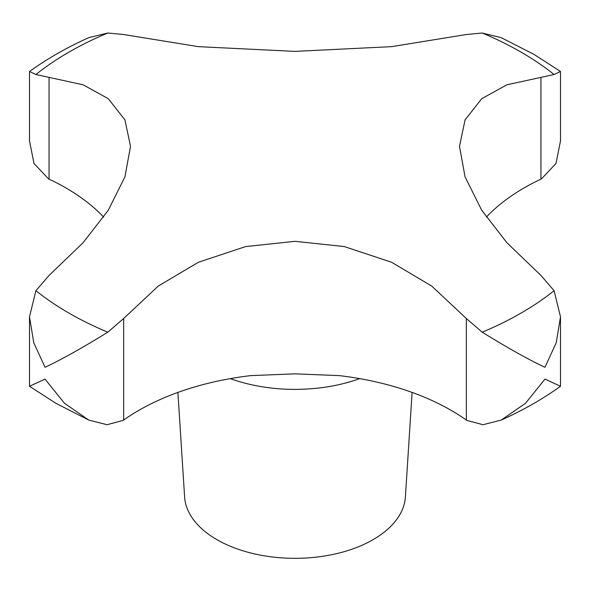 <?xml version="1.0" encoding="UTF-8"?>
<svg xmlns="http://www.w3.org/2000/svg" width="590" height="590" viewBox="0 0 590 590"><rect width="100%" height="100%" fill="white"/><g stroke="black" fill="none" stroke-linecap="round" stroke-linejoin="round"><path stroke-width="0.89" d="M103.656 217.113A220.94 127.558 0 0 0 49.051 179.139A53.026 30.614 180 0 1 48.483 178.873L33.984 163.415L29.5 140.922L29.5 71.479L35.901 74.517L83.087 84.79L108.28 98.692L124.94 119.918L130.515 146.357L124.94 176.838L108.28 210.232L83.087 242.726L49.051 275.449L35.901 290.693L29.5 316.815L33.748 342.679L45.032 367.29C61.198 359.738 82.121 348.041 107.778 332.192L123.649 318.519L158.223 286.106L198.41 262.262L245.706 246.561L295 241.325L344.295 246.561L391.59 262.262L431.777 286.106L466.351 318.519L482.222 332.192C507.879 348.041 528.802 359.738 544.968 367.29L556.252 342.679L560.5 316.815L554.099 290.693L540.949 275.449L506.913 242.726L481.72 210.232L465.06 176.838L459.485 146.357L465.06 119.918L481.72 98.692L506.913 84.79L554.099 74.517L560.5 71.479L560.5 140.922L556.016 163.415L541.517 178.873A53.026 30.614 180 0 1 540.949 179.139A220.94 127.558 0 0 0 486.344 217.113M412.108 392.424L405.396 496.913A110.47 63.779 180 0 1 335.378 553.914A110.47 63.779 180 0 1 216.884 539.651A110.47 63.779 180 0 1 184.604 496.913L177.892 392.424M560.5 316.815L560.5 386.266L544.968 379.09L525.572 403.228L501.183 420.087L482.981 424.712L466.815 420.39A53.026 30.614 180 0 1 466.351 420.065A220.94 127.558 0 0 0 339.302 375.624L295 373.846L250.698 375.624A220.94 127.558 0 0 0 123.649 420.065A53.026 30.614 180 0 1 123.185 420.39L107.019 424.712L88.817 420.087L64.428 403.228L45.032 379.09L29.5 386.266L56.013 403.368L88.817 420.087M560.5 71.479L533.987 54.376L501.183 37.649L482.222 33.018L466.351 34.522L391.59 46.654L295 51.389L198.41 46.654L123.649 34.522L107.778 33.018L88.817 37.649C67.142 47.362 47.37 58.639 29.5 71.479M107.778 332.192A319.662 184.552 180 0 1 68.964 313.106A319.662 184.552 180 0 1 35.901 290.693M554.099 290.693A319.662 184.552 180 0 1 482.222 332.192M482.222 33.018A319.662 184.552 180 0 1 521.036 52.104A319.662 184.552 180 0 1 554.099 74.517M359.708 378.625A121.732 70.284 180 0 1 230.292 378.625M540.949 179.139L540.949 77.592M466.351 420.065L466.351 318.519M123.649 420.065L123.649 318.519M49.051 179.139L49.051 77.592M35.901 74.517A319.662 184.552 180 0 1 107.778 33.018M29.5 316.815L29.5 386.266M501.183 420.087C522.858 410.375 542.63 399.106 560.5 386.266"/></g></svg>
